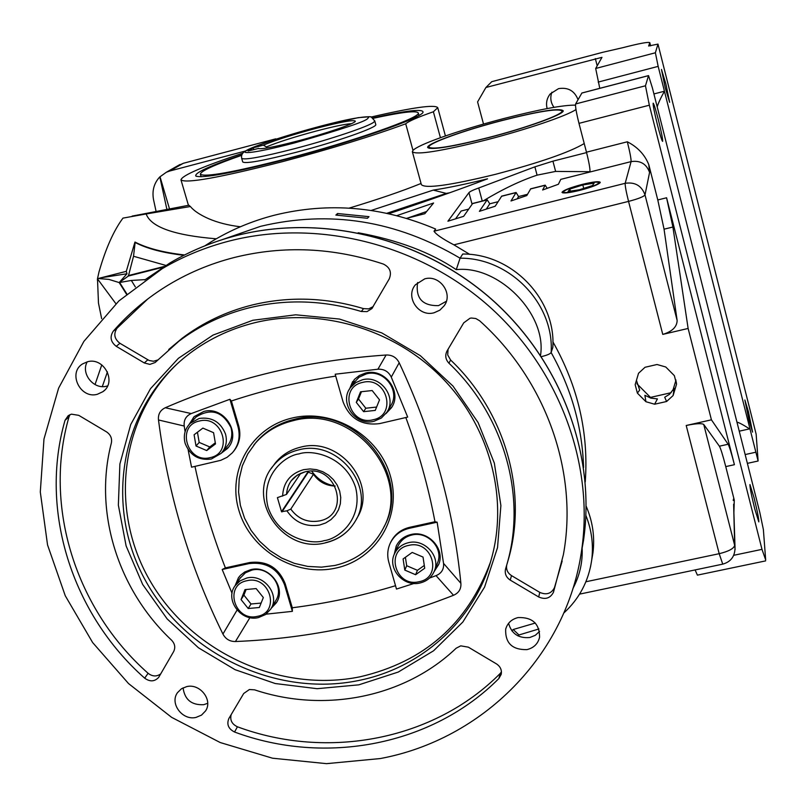 <?xml version="1.0" encoding="UTF-8"?>
<svg xmlns="http://www.w3.org/2000/svg" width="806" height="806" viewBox="0 0 806 806"><rect width="100%" height="100%" fill="white"/><g stroke="black" fill="none" stroke-linecap="round" stroke-linejoin="round"><path stroke-width="1.21" d="M518.903 634.916L513.2 629.506L511.881 630.886M469.777 254.394L453.889 244.833C442.695 238.979 436.076 234.435 434.001 231.211L435.643 229.045C382.286 206.467 328.526 201.863 274.352 215.222C251.804 221.056 230.788 229.891 211.313 241.74L204.774 245.88M575.978 109.566C566.517 115.953 526.247 129.665 486.199 139.962C440.771 151.286 416.158 155.195 412.35 151.709L412.984 150.369L405.71 123.792C372.362 136.073 331.326 148.677 282.624 161.613C219.554 177.683 185.662 183.768 180.967 179.849C182.146 175.386 202.78 166.489 242.868 153.15M188.816 205.238L190.387 206.517C193.883 210.789 199.908 214.819 208.472 218.628C217.721 222.617 228.35 225.327 240.369 226.768M371.022 117.072C412.612 107.44 434.847 104.306 437.749 107.672L433.386 111.762L440.429 137.715C458.725 131.207 479.782 124.829 503.589 118.583C539.143 109.465 563.112 104.982 575.484 105.133M584.229 143.549C569.278 152.374 539.667 162.641 495.398 174.348C450.04 185.41 425.356 188.836 421.367 184.634L412.39 151.871M371.213 210.447L433.255 190.105L446.272 193.41L449.768 192.765M386.83 213.288L446.272 193.41M582.305 184.383C593.186 181.773 599.18 181.098 600.289 182.347C599.049 184.373 592.259 187.032 579.907 190.337C569.066 192.916 563.102 193.591 561.994 192.372C563.192 190.337 569.963 187.677 582.305 184.383M665.182 87.653L661.464 69.427L665.927 84.126L669.635 102.312L665.182 87.653M657.404 124.668C654.331 112.236 652.92 105.062 653.152 103.178C653.908 103.702 655.661 109.273 658.401 119.913C661.454 132.285 662.864 139.428 662.633 141.352C661.897 140.879 660.154 135.317 657.404 124.668M591.745 559.797L592.944 552.845C594.939 536.927 592.682 521.381 586.163 506.208M547.143 108.578C545.763 103.198 546.79 98.322 550.216 93.929L558.538 88.64C568.008 87.098 574.517 90.776 578.043 99.672M579.988 190.115C569.056 192.694 563.535 193.239 563.424 191.727C565.399 189.763 571.666 187.385 582.224 184.584C591.483 182.347 597.014 181.642 598.808 182.458C598.667 184.221 592.39 186.77 579.988 190.115M372.745 117.958C406.174 110.563 422.938 108.619 423.049 112.125C422.959 117.585 353.582 141.775 285.808 159.387C232.289 173.078 202.286 178.62 195.798 176C194.478 172.877 209.832 165.814 241.871 154.802M502.088 120.426C539.98 110.865 560.372 107.682 563.253 110.865C563.454 114.593 526.499 127.932 487.932 137.826C451.894 146.843 431.835 150.107 427.764 147.619C425.105 144.234 463.128 130.471 502.088 120.426M749.006 420.309L744.875 399.988L748.452 411.836L752.572 432.107L749.006 420.309M754.748 508.918C751.353 494.995 749.751 486.864 749.953 484.537L754.013 497.574C757.398 511.407 759 519.517 758.799 521.895L754.748 508.918M373.178 118.311C401.579 112.135 416.611 110.341 418.274 112.941C421.629 117.364 353.894 141.241 286.855 158.651C233.287 172.323 204.462 177.501 200.362 174.187C200.775 171.053 214.547 164.767 241.689 155.326M488.063 137.665C451.733 146.732 432.006 149.876 428.883 147.085C427.603 143.488 464.427 130.25 501.967 120.578C538.267 111.399 558.306 108.195 562.064 110.956C563.525 114.361 526.771 127.741 488.063 137.665M374.74 120.819L373.883 122.109C369.007 126.351 330.823 139.226 294.774 148.636C262.01 157.049 244.319 160.273 241.679 158.319L242.727 161.946C245.377 163.961 263.078 160.777 295.842 152.384C336.354 141.846 377.742 127.318 375.777 124.547L375.747 124.456M87.441 361.773C104.034 356.796 117.142 382.215 102.916 391.676L97.365 394.275C80.419 399.272 67.523 372.966 82.544 363.929L87.441 361.773M107.591 385.913L106.755 386.145C93.728 389.963 80.519 373.531 87.229 361.823M424.732 278.856C439.572 274.453 453.365 293.394 444.277 305.665L439.864 310.169L434.081 312.768C418.556 317.322 404.854 296.719 415.463 284.73L424.732 278.856M446.373 301.263L438.484 305.635C422.394 305.927 415.433 298.22 417.599 282.513M518.097 617.567C532.383 617.114 539.546 623.663 539.587 637.214C538.015 643.782 533.794 647.923 526.943 649.626C512.243 649.918 505.161 643.107 505.674 629.204C507.448 623.058 511.588 619.189 518.097 617.567M539.577 631.38L535.315 635.309L529.794 637.516C518.58 638.513 511.518 633.778 508.596 623.29M186.66 686.621C200.019 683.176 213.127 700.082 205.55 710.932L201.53 715.103L196.06 717.4C182.478 720.856 169.391 703.396 177.522 692.626L181.451 688.767L186.66 686.621M207.686 703.285L203.737 704.686C191.576 705.29 184.685 699.679 183.073 687.84M263.32 145.161L253.195 147.841L248.087 151.024L258.414 148.465C261.225 149.503 274.121 147.065 297.092 141.131C325.654 133.655 355.305 123.469 355.345 121.222C354.056 119.53 340.978 121.897 316.103 128.335C292.78 134.622 275.189 140.224 263.32 145.161L266.413 146.924L266.736 148.042M351.466 123.681C345.341 124.043 333.624 126.482 316.315 131.015C294.392 136.909 277.758 142.219 266.413 146.924M380.261 758.557L326.551 763.655L272.509 758.204L220.209 742.538L171.618 717.34L128.547 683.579L92.63 642.543L65.256 595.745L47.544 544.927L40.3 492.003L43.977 439.038L58.616 388.129L83.854 341.432L118.845 300.97L162.308 268.61C183.214 256.318 205.701 247.089 229.75 240.913C316.758 218.758 417.417 243.331 488.194 305.524C558.8 367.909 594.395 463.218 581.65 550.196C566.991 655.59 482.391 739.606 380.261 758.557M252.822 320.274L295.721 314.803L339.477 319.055L381.762 332.898L420.299 355.648L453.002 386.084L478.119 422.576L494.34 463.118L500.889 505.533L497.534 547.576L484.587 587.07L462.846 622.03L433.557 650.795L398.285 672.043L358.831 684.838L317.141 688.697L275.219 683.528L235.04 669.665L198.467 647.792L167.185 618.948L142.672 584.471L126.119 545.934L118.361 505.14L119.882 464.014L130.723 424.54L150.5 388.694L178.368 358.338L213.036 335.084L252.822 320.274M358.489 680.536C420.49 668.234 472.941 621.97 490.713 561.248C509.14 499.529 490.28 426.767 441.759 377.52C393.157 328.344 318.904 306.955 254.495 322.783C228.844 329.201 205.983 340.394 185.914 356.363C120.406 408.733 104.165 505.12 144.858 579.443C185.179 653.998 276.267 697.462 358.489 680.536M65.044 420.269L68.228 415.634L71.412 414.153L78.746 415.342L106.483 431.845C110.583 434.646 112.215 438.363 111.359 443.008C93.425 511.84 117.888 589.78 171.607 640.216C174.932 643.772 175.607 647.561 173.643 651.591L158.681 677.372C154.621 681.695 149.956 681.957 144.687 678.178C72.097 614.051 38.95 510.5 65.044 420.269L69.014 416.853C43.02 506.571 75.935 609.527 148.092 673.282C152.455 676.617 156.686 676.798 160.777 673.836M69.991 414.627L69.014 416.853M113.283 331.165C128.194 314.108 145.402 299.429 164.898 287.127C186.267 273.728 209.479 263.824 234.546 257.426C283.712 245.296 333.311 247.513 383.354 264.056C389.963 267.33 391.918 272.297 389.217 278.947L371.838 308.627L367.052 311.61L361.32 311.499C323.549 300.114 286.17 298.895 249.205 307.821C223.171 314.37 199.757 325.483 178.952 341.17L155.115 362.519L149.866 364.393L144.284 362.952L116.235 346.308C110.593 341.895 109.606 336.848 113.283 331.165L117.001 328.244C113.344 333.896 114.321 338.913 119.933 343.296L149.16 360.514L153.513 361.259L157.644 360.03M147.79 298.966L117.001 328.244M361.32 311.499L363.556 308.638C326.017 297.343 288.87 296.134 252.117 305.021C226.244 311.519 202.971 322.581 182.277 338.177L168.706 349.512M463.732 322.843L469.989 318.259L471.439 318.017L475.792 318.521L479.6 320.748C546.327 380.482 578.537 472.739 563.364 554.76L553.47 592.249C550.286 598.294 545.36 599.865 538.69 596.974L510.238 580.098C506.178 577.358 504.596 573.721 505.513 569.177L507.589 562.034C526.389 494.572 503.569 415.019 448.932 363.194C445.496 359.456 444.862 355.375 447.048 350.953L463.732 322.843M456.156 648.215L460.76 645.848L468.336 647.158L496.466 663.892C500.375 666.512 501.967 669.988 501.221 674.32L498.874 678.511C432.359 745.59 325.292 765.76 234.556 732.019C228.4 728.876 226.496 724.382 228.864 718.509L243.704 693.503L249.417 689.513L254.585 689.835C324.365 713.28 404.562 697.553 456.156 648.215M176.998 364.02C118.885 419.654 109.233 512.687 151.246 582.869C193.007 653.243 280.841 693.089 360.111 676.788C424.188 661.847 467.601 623.713 490.36 562.407M235.14 585.66L238.445 577.711L240.49 575.262L244.702 571.998L250.757 569.651C269.002 564.744 286.745 587.745 276.367 602.767L271.179 608.349M271.844 607.23L276.901 601.85M394.255 554.316L396.209 546.085C399.242 540.02 404.169 536.161 411.02 534.499C428.036 530.005 445.486 548.987 438.676 564.543L434.112 571.605M434.565 570.497L438.847 564.089M335.699 568.099C376.13 559.676 402.204 516.807 390.457 476.265C379.324 435.603 332.838 408.098 292.195 418.022C251.381 427.341 226.808 470.885 238.929 510.51C250.454 550.286 295.429 577.106 335.699 568.099M383.706 527.426L383.737 527.346C413.831 475.006 353.804 402.446 293.948 419.432C278.916 423.1 266.443 430.545 256.51 441.779L253.809 445.083M348.958 390.064L354.358 379.455L359.375 375.485L365.39 373.097C384.522 367.596 402.698 391.746 391.494 407.705L385.862 413.69M386.578 412.682L392.079 406.718M189.047 424.54L194.246 416.581L203.777 411.473C224.159 405.549 242.153 434.081 227.282 448.63L221.539 453.002M222.285 452.095L228.35 447.37M334.933 565.459L321.473 567.152L307.801 566.427L294.351 563.344L281.566 557.984L269.849 550.528L259.572 541.229L251.059 530.358L244.591 518.278L240.379 505.372L238.566 492.053L239.221 478.734L242.324 465.858L247.795 453.859L255.462 443.109C265.416 431.855 277.919 424.389 292.981 420.722C352.968 403.695 413.135 476.427 382.981 528.877C372.634 548.12 356.625 560.311 334.933 565.459M258.504 617.567C240.944 622.202 224.34 599.513 235.181 585.609L240.188 580.773L246.737 578.033C263.854 573.449 280.488 595.05 270.725 609.114L265.537 614.545L258.504 617.567M239.876 578.486L245.417 572.804L251.905 570.094C268.831 565.54 285.284 586.909 275.622 600.833L271.128 608.419M419.906 583.01C403.383 587.292 386.92 568.2 394.587 553.581C397.418 547.879 402.053 544.241 408.481 542.68C424.46 538.479 440.832 556.321 434.404 570.9C431.704 577.287 426.878 581.327 419.906 583.01M398.063 546.025L398.164 545.793C400.965 540.151 405.549 536.544 411.916 535.003C427.714 530.832 443.894 548.483 437.537 562.91L434.404 570.9M374.105 421.246C355.386 426.535 338.409 401.993 350.701 387.333L355.849 382.578L362.368 379.807C380.341 374.649 397.388 397.368 386.82 412.309L381.379 418.012L374.105 421.246M353.784 382.86L359.093 377.188L366.377 373.883C384.14 368.775 400.995 391.232 390.537 406.023L387.464 411.231M211.323 459.037C198.77 460.649 190.055 455.471 185.179 443.491C183.113 435.613 184.816 428.863 190.276 423.261L199.243 418.435C211.867 416.773 220.622 421.971 225.509 434.031C227.433 441.386 226.023 447.804 221.257 453.304L211.323 459.037M194.538 418.687L196.14 416.954C210.981 407.796 222.587 411.352 230.979 427.603C232.884 434.867 231.483 441.225 226.768 446.675L222.547 451.753M257.467 616.338C234.657 622.161 223.484 584.965 246.868 580.733C269.829 574.819 280.891 612.288 257.467 616.338M419.039 581.72C395.414 587.735 384.573 549.783 408.753 545.39C432.53 539.285 443.25 577.509 419.039 581.72M356.181 519.517L357.038 517.946C378.216 484.608 339.779 436.157 300.638 447.159C290.281 449.667 281.838 454.937 275.32 462.976L273.194 465.878M373.168 419.745C349.351 426.263 338.208 387.273 362.599 382.417C386.588 375.798 397.6 415.08 373.168 419.745M210.225 457.607C187.224 463.913 175.758 425.719 199.334 421.034C222.486 414.637 233.841 453.113 210.225 457.607M282.614 496.123C283.279 482.431 290.271 473.616 303.58 469.666L310.018 468.941L316.536 469.646L322.823 471.742L328.546 475.137L333.412 479.661L337.18 485.061L339.669 491.086L340.737 497.423L340.354 503.76L338.52 509.755L335.336 515.125L330.984 519.608L325.664 522.963L319.65 525.038C305.897 527.225 294.986 522.479 286.916 510.823L281.526 511.709L277.405 497.634L286.513 494.421C287.46 482.703 293.666 475.177 305.111 471.842C336.747 463.379 351.577 515.105 319.357 520.938C307.56 522.872 298.039 518.923 290.805 509.1L286.916 510.823M300.749 473.273L286.513 494.41M305.111 471.832L297.213 475.157L291.067 480.93M421.044 183.476C401.781 191.264 377.792 199.485 349.089 208.129M434.001 231.211L625.184 183.305L631.088 161.613L560.754 179.375L558.417 184.252L542.629 189.994L545.188 185.148L547.173 188.362M530.711 188.806L526.812 195.556L510.994 200.966L516.092 192.493L518.56 196.553L527.517 194.286M501.715 196.12L495.186 206.225L479.389 211.353L487.167 199.797L489.776 203.797L498.027 201.722M486.985 199.959L472.578 203.596L463.631 216.34L447.914 221.217L468.951 192.644C469.898 191.526 473.162 189.974 478.734 187.979L534.882 166.842L552.926 161.16L586.577 152.586M433.255 190.105C448.418 187.768 466.513 184 487.529 178.821C459.017 189.692 426.092 201.319 388.764 213.711M396.824 215.645L433.588 203.001L424.822 213.721L406.516 218.345M599.775 88.328L595.684 68.48L601.971 57.347L485.907 87.491L477.585 101.919L483.509 124.053M589.932 172C590.274 169.341 589.115 162.741 586.476 152.193L578.98 123.358C576.32 112.689 575.202 106.221 575.625 103.954L581.902 92.992M552.926 161.16L555.626 171.416L590.002 171.698M555.626 171.416L537.078 175.154L534.882 166.842M483.529 200.714C502.591 189.219 520.444 180.695 537.078 175.154M455.511 218.879L461.163 211.011L468.709 209.107M486.31 209.117L489.776 203.797M517.22 198.86L518.56 196.553M358.176 232.763C397.741 239.997 430.434 252.288 456.267 269.657L460.075 258.182L462.725 254.021C512.112 253.578 556.11 299.308 552.825 347.396L551.133 352.534C550.166 353.935 546.931 355.295 541.42 356.625M585.247 481.928C588.813 433.013 578.023 386.306 552.886 341.815M337.543 213.519L368.987 216.673L367.445 218.265L335.86 215.091L337.543 213.519L337.422 215.152M216.27 238.798C174.287 235.382 150.913 227.101 146.168 213.963L122.965 218.114C113.666 230.657 105.687 248.58 99.017 271.884L97.496 278.685L126.28 271.35L134.965 242.042C147.004 248.268 163.547 252.58 184.594 254.958M146.168 213.963L190.387 206.517M407.645 218.063L426.636 211.504M598.173 82.081L658.17 66.374L664.436 91.219C660.658 98.05 658.24 103.279 657.202 106.906M485.907 87.491L491.741 81.678L602.928 52.249L623.028 47.635C639.279 43.453 648.195 41.791 649.797 42.647L648.639 46.013L657.978 44.098L655.379 52.773L595.684 68.48M658.17 66.374L655.379 52.773M733.762 555.294L761.992 549.36L649.344 105.203L645.465 85.789L575.625 103.954M627.33 141.785C637.627 147.065 644.79 154.702 648.8 164.696L657.787 199.959L664.053 229.186L677.141 320.486L645.012 194.901L649.576 172.424C646.432 163.84 640.266 160.233 631.088 161.613C631.229 159.034 629.98 152.425 627.33 141.785L586.476 152.193M657.787 199.959L666.582 197.772L734.417 464.699L725.753 466.603L734.296 500.153L733.893 512.475M761.992 549.36L765.68 559.938L763.373 529.542L759.816 512.495L652.417 87.995L648.538 75.593L645.465 85.789M725.753 466.603C722.801 455.178 720.685 448.368 719.385 446.192L703.729 424.419C701.593 423.16 695.749 423.523 686.208 425.487L711.426 419.825L688.123 328.455L662.764 334.399C672.164 331.558 676.959 326.924 677.141 320.486M673.121 395.534L666.592 401.499L654.623 404.219L645.928 401.72L637.375 393.116L635.168 384.653L638.533 373.279L645.032 367.274L657.031 364.503L665.766 366.992L674.36 375.656L676.546 384.15L673.121 395.534L674.189 388.24L669.504 394.295L664.708 397.237L666.592 401.499M162.872 267.27L128.396 276.035L119.177 282.574L131.338 280.458L145.181 279.611M183.899 255.311C163.255 252.923 147.004 248.651 135.146 242.495L134.965 242.042M128.396 276.035L133.524 256.258L135.146 242.495M101.224 277.738L127.005 273.758L126.29 271.35L97.496 278.685M127.005 273.758L119.177 282.574L108.85 279.39L99.209 278.594M101.647 318.632L98.473 303.096L97.486 278.705M405.71 123.792C408.753 121.152 417.982 117.142 433.386 111.762M440.429 137.715C425.105 143.246 415.946 147.468 412.984 150.369M245.417 151.024L169.804 171.003L166.389 172.222L160.031 176.756L169.401 208.542M276.095 139.116L274.493 139.639M551.888 92.196C549.964 97.617 550.659 102.664 553.984 107.339M653.918 93.939L664.436 91.219L758.114 461.012L756.149 434.212L657.978 44.098M739.243 431.18L749.56 428.883C743.182 424.782 738.981 422.535 736.956 422.153L736.956 422.153M695.094 569.923L697.412 575.131L765.599 560.895M711.426 419.825L728.14 444.247C729.38 446.443 731.475 453.264 734.417 464.699M666.582 197.772L672.909 227.02L688.123 328.455M671.186 392.683L650.482 397.408L650.422 397.983M645.928 401.72L644.891 395.303L650.845 398.114L657.424 398.899L654.623 404.219M676.546 384.15L676.133 381.48M676.002 380.039L672.829 390.598M650.482 397.408L636.911 383.757M636.438 380.351L639.672 390.064L637.375 393.116M156.021 211.112L153.493 199.445C151.951 190.569 154.057 183.043 159.83 176.877L160.031 176.756M126.471 294.17L119.177 282.574M97.476 278.856L115.913 303.731M135.337 286.926L131.338 280.458M119.59 282.422L126.804 293.878M164.122 266.484L128.265 275.592M165.845 265.416L133.524 256.258M166.812 209.026L159.83 176.877M169.804 171.003L183.315 163.296L176.917 166.238M183.315 163.296L275.763 138.834M594.123 183.174L582.819 184.937L569.852 189.078L568.059 191.496L579.393 189.753L592.491 185.561L594.123 183.174M570.396 191.143L569.852 189.078M582.819 184.937L583.715 188.372M253.678 149.543L253.195 147.841M258.323 148.324L258.978 148.697M363.556 308.638L368.715 308.879L373.238 306.562M448.086 349.2L447.703 354.932L450.604 360.01L448.932 363.194M507.125 563.716L508.868 557.651C527.567 490.572 504.888 411.503 450.604 360.01M506.692 565.218C506.027 569.57 507.629 573.036 511.508 575.615L539.778 592.38C546.408 595.251 551.304 593.679 554.468 587.675L562.165 561.036M231.171 714.63C229.821 720.101 231.906 724.151 237.427 726.79C327.629 760.32 434.081 740.19 500.194 673.473L501.443 671.902M453.516 595.281C382.659 623.078 309.967 638.493 235.443 641.526C229.801 641.576 225.63 639.087 222.94 634.05C189.753 566.678 168.273 495.317 158.49 419.966C157.946 414.254 160.213 410.183 165.28 407.745C233.528 378.044 307.126 360.463 386.094 355.013C392.069 354.811 396.441 357.39 399.192 362.75C432.872 434.746 453.435 508.274 460.891 583.332C461.264 588.985 458.795 592.964 453.516 595.281L436.036 575.635C441.527 573.358 444.025 569.268 443.552 563.394L460.891 583.332M249.931 617.618L235.443 641.526M222.94 634.05L237.055 610.102M266.081 614.162L292.377 611.351L284.558 584.813C278.01 568.653 266.141 561.591 248.963 563.606L222.184 569.499L225.388 567.887C212.512 534.983 202.377 501.151 194.971 466.402M395.514 585.71C361.551 595.946 327.135 603.301 292.286 607.774L292.377 611.351M443.552 563.394L437.134 522.187L409.267 528.323C400.582 530.429 394.285 535.315 390.366 542.972C387.505 549.098 386.991 555.505 388.814 562.195L396.481 589.065L414.062 583.453M429.548 578.043L436.036 575.635M405.821 417.528C418.576 451.904 428.298 486.633 434.978 521.744L437.134 522.187M391.263 377.107C388.542 371.556 384.089 368.926 377.913 369.219L335.185 374.216L343.104 401.952C349.693 418.687 361.884 425.9 379.656 423.593L407.685 417.095L391.263 377.107L399.192 362.75M377.913 369.219L386.094 355.013M335.729 376.1C299.721 381.581 264.942 389.882 231.393 400.985L229.911 399.282L191.224 413.569L165.28 407.745M191.224 413.569C185.934 415.956 183.597 420.117 184.231 426.042L158.49 419.966M184.231 426.042L185.088 431.764M188.09 449.597L191.556 467.188L220.743 460.327L227.06 457.334L232.35 452.831C238.707 445.325 240.581 436.59 237.971 426.646L229.911 399.282M222.184 569.499L232.057 593.307M434.978 521.744L409.74 527.295C401.066 529.411 394.769 534.287 390.86 541.934L390.668 542.337M233.579 451.36C239.533 443.935 241.236 435.401 238.697 425.79L231.393 400.985M292.286 607.774L285.203 583.725C278.664 567.585 266.816 560.533 249.669 562.538L225.388 567.887M238.485 577.65L235.866 584.572M396.401 545.692L394.749 553.228M352.675 381.5L349.572 388.986M193.752 417.075L189.843 423.684M245.004 589.619L256.157 588.582L263.33 597.538L259.341 607.502L248.208 608.51L241.044 599.583L245.004 589.619M404.803 570.084L403.091 558.951L412.198 552.432L423.029 557.077L424.722 568.23L415.604 574.718L404.803 570.084L406.698 565.721L417.437 570.326L415.604 574.718M375.243 410.405L363.627 411.665L356.292 402.375L360.544 391.807L372.171 390.537L379.525 399.847L375.243 410.405M213.58 432.681L215.494 443.925L206.709 450.564L196.019 446L194.095 434.777L202.87 428.107L213.58 432.681M246.122 589.518L243.896 595.12L241.044 599.583M243.896 595.12L251.019 603.996L248.208 608.51M251.019 603.996L261.124 603.069M405.398 557.299L406.698 565.721M417.437 570.326L424.299 565.439M356.292 402.375L358.509 399L365.813 408.229L363.627 411.665M365.813 408.229L376.593 407.06M361.451 391.706L358.509 399M206.709 450.564L209.812 446.957L215.303 442.806M197.44 432.238L199.193 442.413L196.019 446M199.193 442.413L209.812 446.957M307.811 471.369L308.285 472.145L281.929 511.941M335.195 486.048C326.027 485.766 318.793 481.847 313.484 474.281L308.285 472.145M313.484 474.281L290.795 509.1C298.029 518.933 307.549 522.882 319.357 520.948M311.781 471.208C317.554 479.369 325.362 484.305 335.195 486.038M535.285 623.048L513.2 629.506M246.696 150.47L254.333 146.873L272.206 140.405L318.551 126.693L358.156 117.666L367.758 116.89L368.574 117.515L367.717 118.492C366.035 121.303 341.583 129.464 294.371 142.964C249.004 154.752 240.42 153.593 246.696 150.47M144.697 279.974L170.016 262.907C190.659 250.777 212.844 241.659 236.571 235.554C322.41 213.671 421.649 237.861 491.408 299.167C560.996 360.665 596.077 454.665 583.494 540.514L580.783 555.677M299.006 453.899C311.831 449.295 345.18 455.773 355.617 487.489C363.456 519.739 337.795 539.204 324.163 540.625C311.348 545.017 278.574 538.529 268.045 507.246C259.965 475.369 285.233 455.461 299.006 453.899M271.239 468.558L273.305 465.747C279.843 457.677 288.326 452.388 298.734 449.869C338.057 438.827 376.664 487.499 355.396 520.968C348.686 532.303 338.772 539.536 325.654 542.65M222.436 239.573L260.57 226.335C329.775 209.862 396.28 220.481 460.075 258.182C509.966 257.749 554.437 303.973 551.133 352.534C571.454 388.905 582.285 427.21 583.594 467.45M585.902 515.467C591.675 530.046 593.609 544.896 591.705 560.019L590.556 566.739M545.058 185.299L530.479 188.977M515.931 192.654L501.443 196.311M478.734 187.979L482.25 201.037M472.094 204.291L468.951 192.644M625.184 183.305C635.027 181.844 641.636 185.712 645.012 194.901C643.742 196.674 638.251 198.84 628.549 201.399C626.151 191.757 625.023 185.723 625.184 183.305M453.889 244.833L628.549 201.399L662.764 334.399M597.196 65.81L595.332 58.576M578.98 123.358L649.344 105.203M581.771 93.073L648.508 75.653M649.576 172.424L648.8 164.696M585.902 581.761L719.194 553.692L686.208 425.487M579.574 594.123L722.74 564.14L719.194 553.692C728.664 551.385 733.823 548.604 734.669 545.36L733.631 504.405M102.312 386.578L107.43 371.868M649.797 42.647L650.603 45.882L649.777 42.718M734.296 500.153L733.46 499.015L733.228 500.496M703.729 424.419L734.669 545.36L735.102 549.47M719.385 446.192L728.14 444.247M672.909 227.02L664.053 229.186M582.164 548.644C582.698 562.548 579.615 575.837 572.905 588.531M456.267 269.657C498.37 264.781 547.062 313.937 540.544 355.295M97.355 279.964L98.201 279.753M755.464 452.297L745.157 454.564M144.687 678.178L148.092 673.282M119.933 343.296L116.235 346.308M147.81 359.839L144.284 362.952M511.508 575.615L510.238 580.098M539.778 592.38L538.69 596.974M554.468 587.675L553.47 592.249M498.874 678.511L500.194 673.473M237.427 726.79L234.556 732.019M249.669 562.538L248.963 563.606M284.558 584.813L285.203 583.725M409.267 528.323L409.74 527.295M238.697 425.79L237.971 426.646M307.983 471.812L281.526 511.709M538.912 628.952L518.59 635.088M241.679 158.319C241.075 155.044 242.465 152.536 245.86 150.782C256.64 144.234 310.33 127.852 344.374 120.356C364.211 115.993 372.654 116.427 371.485 117.253L374.77 120.91L375.777 124.547M581.65 550.196L583.494 540.514C596.087 454.554 560.996 360.554 491.438 299.086C421.709 237.81 322.531 213.61 236.632 235.513C212.885 241.629 190.679 250.757 170.016 262.907L162.308 268.61M275.32 462.976L273.305 465.747C244.853 498.39 283.128 554.296 325.473 542.821C338.651 539.688 348.625 532.403 355.396 520.968M207.011 244.994L211.313 241.74M188.433 205.298L180.967 179.849M445.416 135.952L437.749 107.672M563.807 613.023C579.383 598.677 588.682 581.015 591.705 560.019L592.944 552.845M563.424 191.727L562.739 192.876M201.117 176.756L200.362 174.187M429.225 148.354L428.923 147.226M104.629 390.195L102.916 391.676M445.043 304.406L444.277 305.665M276.79 602.042L276.367 602.767M391.988 406.859L391.494 407.705M228.017 447.733L227.282 448.63M256.51 441.779L255.462 443.109M235.181 585.609L240.46 577.6M394.587 553.581L398.164 545.793M350.701 387.333L354.831 381.339M545.188 185.148L530.62 188.826M516.092 192.493L501.604 196.15M487.167 199.797L472.769 203.434M581.831 93.012L648.538 75.593M517.956 635.884L518.772 635.057M101.778 364.886L95.027 384.563M132.164 216.089L188.926 205.228M598.808 182.458L599.845 183.053M722.74 564.14C730.982 561.812 735.072 556.211 735.022 547.345L733.621 504.193M196.402 176.333L195.798 176M179.98 164.495L166.389 172.222M758.103 461.012L747.384 463.359M418.949 115.429L418.274 112.941M562.346 112.054L562.064 110.956M505.856 628.519L505.674 629.204M156.173 361.572L155.115 362.519M182.277 338.177L178.952 341.17M372.624 307.6L371.838 308.627M508.868 557.651L507.589 562.034M390.366 542.972L390.86 541.934M190.276 423.261L196.14 416.954"/></g></svg>
